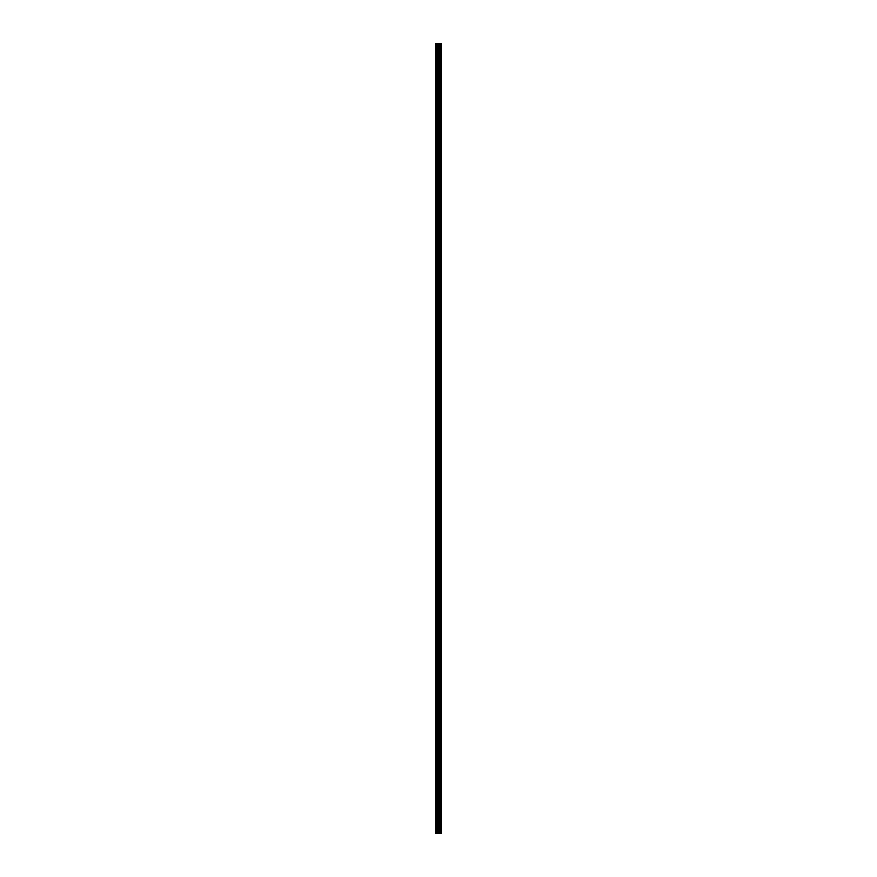 <?xml version="1.0" encoding="UTF-8"?>
<svg xmlns="http://www.w3.org/2000/svg" width="877" height="877" viewBox="0 0 877 877"><rect width="100%" height="100%" fill="white"/><g stroke="black" fill="none" stroke-linecap="round" stroke-linejoin="round"><path stroke-width="1.32" d="M437.755 833.15L441.635 833.15L441.635 43.85L435.365 43.85L435.365 833.15L437.755 833.15L437.755 43.85M438.851 43.85L438.851 833.15L438.807 43.85M439.563 43.85L439.563 833.15L439.52 43.85M440.824 43.85L440.824 833.15L440.78 43.85M441.394 833.15L441.394 43.85M438.938 833.15L438.938 43.85M435.726 833.15L435.726 43.85M441.526 833.15L441.526 43.85M440.517 833.15L440.517 43.85M440.407 833.15L440.407 43.85M439.925 833.15L439.925 43.85M439.826 833.15L439.826 43.85M438.675 833.15L438.675 43.85M437.886 833.15L437.886 43.85M436.735 833.15L436.735 43.85M436.593 833.15L436.593 43.85"/></g></svg>
